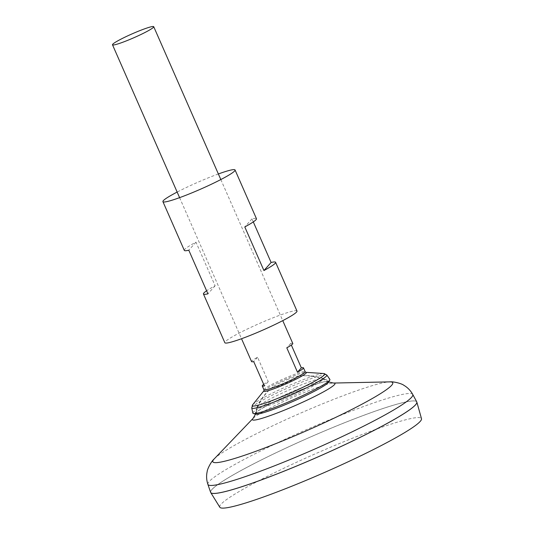 <?xml version="1.0" encoding="UTF-8"?>
<svg xmlns="http://www.w3.org/2000/svg" width="534" height="534" viewBox="0 0 534 534"><rect width="100%" height="100%" fill="white"/><g stroke="black" fill="none" stroke-linecap="round" stroke-linejoin="round"><path stroke-width="0.4" stroke-dasharray="2.67 2" d="M287.199 379.707A14.071 1.328 156.3 0 1 297.024 376.316A14.071 1.328 156.3 0 1 297.138 376.296A14.071 1.328 156.3 0 1 285.657 383.252A14.071 1.328 156.3 0 1 272.774 386.99A14.071 1.328 156.3 0 1 272.861 386.923A14.071 1.328 156.3 0 1 287.199 379.707M295.415 387.277A36.319 3.424 156.3 0 1 323.003 378.452A36.319 3.424 156.3 0 1 323.123 378.499A36.319 3.424 156.3 0 1 291.444 396.428A36.319 3.424 156.3 0 1 256.801 407.616A36.319 3.424 156.3 0 1 256.847 407.489A36.319 3.424 156.3 0 1 295.415 387.277M297.832 391.168A39.549 3.731 156.3 0 1 328.01 381.61L328.01 381.61A39.549 3.731 156.3 0 1 293.506 401.134A39.549 3.731 156.3 0 1 255.779 413.316L255.779 413.316A39.549 3.731 156.3 0 1 297.832 391.168M210.623 492.335A112.554 10.62 156.3 0 1 330.286 428.535A112.554 10.62 156.3 0 1 416.74 401.848M330.286 428.542A112.527 10.613 156.3 0 1 416.754 401.935A112.527 10.613 156.3 0 1 317.984 456.884A112.527 10.613 156.3 0 1 210.676 492.395A112.527 10.613 156.3 0 1 330.286 428.542M211.537 493.136A112.527 10.613 156.3 0 1 210.69 492.421A112.527 10.613 156.3 0 1 330.292 428.562A112.527 10.613 156.3 0 1 416.767 401.962A112.527 10.613 156.3 0 1 416.714 403.07M210.656 492.421A112.554 10.62 156.3 0 1 330.299 428.562A112.554 10.62 156.3 0 1 416.787 401.935M219.808 507.233A110.144 10.393 156.3 0 1 336.814 444.608A110.144 10.393 156.3 0 1 421.5 418.696M263.703 384.38A22.508 2.123 156.3 0 1 268.262 381.616L257.568 357.253A22.508 2.123 -23.7 0 0 251.567 361.591M292.792 343.489A22.508 2.123 -23.7 0 0 290.656 343.482L291.35 345.071M252.876 413.169A42.053 3.965 156.3 0 1 297.592 389.379A42.053 3.965 156.3 0 1 329.872 379.367M255.733 414.144A40.117 3.785 156.3 0 1 255.265 413.543A40.117 3.785 156.3 0 1 297.912 391.075A40.117 3.785 156.3 0 1 328.523 381.383A40.117 3.785 156.3 0 1 328.65 382.13M290.656 343.482L286.791 347.828M257.568 357.253L253.703 361.598M268.262 381.616L264.397 385.962M296.991 311.055A39.396 3.718 -23.7 0 0 263.082 321.902A39.396 3.718 -23.7 0 0 225.281 341.713A39.396 3.718 -23.7 0 0 224.847 342.721M184.31 250.379A39.396 3.718 -23.7 0 1 184.744 249.371A39.396 3.718 -23.7 0 1 195.971 242.162L215.115 285.763A39.396 3.718 -23.7 0 0 206.598 290.79M218.373 173.964A39.396 3.718 -23.7 0 0 177.148 192.066M253.303 221.91L251.968 218.86A39.396 3.718 156.3 0 1 256.453 218.713M251.968 218.86L244.792 226.93M215.115 285.763L207.94 293.833M195.971 242.162L188.796 250.226M253.076 418.389A45.083 4.252 156.3 0 1 300.342 394.119A45.083 4.252 156.3 0 1 333.576 383.052M214.227 458.9A98.263 9.272 156.3 0 1 317.256 406.007A98.263 9.272 156.3 0 1 389.693 381.877M207.88 484.358A111.866 10.553 156.3 0 1 326.808 420.952A111.866 10.553 156.3 0 1 412.735 394.432M263.95 389.807A22.508 2.123 156.3 0 1 287.879 377.031A22.508 2.123 156.3 0 1 305.174 371.711M263.95 390.734L263.936 390.741A23.256 2.196 156.3 0 1 263.95 390.734A23.256 2.196 156.3 0 1 288.487 378.039A23.256 2.196 156.3 0 1 305.862 372.331A23.256 2.196 156.3 0 1 305.875 372.331L305.862 372.331M252.622 404.819A39.549 3.731 156.3 0 1 294.347 383.238A39.549 3.731 156.3 0 1 323.898 373.533M251.748 407.949A40.991 3.865 156.3 0 1 295.335 384.76A40.991 3.865 156.3 0 1 326.795 375.001M323.003 378.452A53.467 53.467 0 0 0 297.024 376.316M272.861 386.923A53.467 53.467 0 0 0 256.847 407.489M328.744 381.97L328.01 381.61A50.33 50.33 0 0 0 297.138 376.296M272.774 386.99A50.33 50.33 0 0 0 255.779 413.316L255.552 414.097M179.598 197.647L241.528 338.73M220.822 179.551L282.753 320.634M256.801 407.616L255.265 413.543M323.123 378.499L328.523 381.383"/><path stroke-width="0.8" d="M207.88 484.358A111.866 10.553 156.3 0 0 314.579 449.134A111.866 10.553 156.3 0 0 412.735 394.432L416.74 401.848A112.554 10.62 156.3 0 1 317.984 456.89A112.554 10.62 156.3 0 1 210.623 492.335L207.88 484.358C206.458 480.033 206.224 475.774 207.179 471.569C207.225 469.279 211.17 461.429 214.227 458.9A98.263 9.272 156.3 0 0 306.516 430.758A98.263 9.272 156.3 0 0 389.693 381.877L333.576 383.052A45.083 4.252 156.3 0 1 295.415 405.48A45.083 4.252 156.3 0 1 253.076 418.389L255.552 414.097M416.714 403.07A112.527 10.613 156.3 0 1 317.99 456.91A112.527 10.613 156.3 0 1 211.537 493.136M416.787 401.935A112.554 10.62 156.3 0 1 416.84 402.082A112.554 10.62 156.3 0 1 317.997 456.917A112.554 10.62 156.3 0 1 210.73 492.562A112.554 10.62 156.3 0 1 210.656 492.421M416.84 402.082L421.5 418.696A110.144 10.393 156.3 0 1 324.772 472.356A110.144 10.393 156.3 0 1 219.808 507.233L210.73 492.562M136.43 32.02A22.508 2.123 156.3 0 1 153.725 26.7A22.508 2.123 156.3 0 1 133.967 37.694A22.508 2.123 156.3 0 1 112.5 44.796A22.508 2.123 156.3 0 1 136.43 32.02M241.528 338.73L251.567 361.591A22.508 2.123 -23.7 0 0 253.703 361.598L264.397 385.962A22.508 2.123 156.3 0 1 262.261 385.955A22.508 2.123 156.3 0 1 263.703 384.38M291.35 345.071L301.35 367.853A22.508 2.123 156.3 0 1 303.486 367.859A22.508 2.123 156.3 0 1 297.485 372.198L286.791 347.828A22.508 2.123 -23.7 0 0 292.792 343.489L282.753 320.634M251.748 407.949A40.991 3.865 156.3 0 0 290.85 395.087A40.991 3.865 156.3 0 0 326.795 375.001L329.872 379.367A42.053 3.965 156.3 0 1 329.818 380.001A42.053 3.965 156.3 0 1 292.999 399.973A42.053 3.965 156.3 0 1 253.376 413.556A42.053 3.965 156.3 0 1 252.876 413.169L251.748 407.949L252.622 404.819A39.549 3.731 156.3 0 0 290.029 393.204A39.549 3.731 156.3 0 0 323.898 373.533L305.875 372.331A23.256 2.196 156.3 0 1 285.944 383.899A23.256 2.196 156.3 0 1 263.936 390.748L263.95 389.807A22.508 2.123 156.3 0 0 285.416 382.704A22.508 2.123 156.3 0 0 305.174 371.711L303.486 367.859M329.818 380.001L328.65 382.13A40.117 3.785 156.3 0 1 293.526 401.181A40.117 3.785 156.3 0 1 255.733 414.144L253.376 413.556M301.35 367.853L297.485 372.198M206.598 290.79A39.396 3.718 -23.7 0 0 203.888 292.979A39.396 3.718 -23.7 0 0 203.447 293.987L224.847 342.721A39.396 3.718 -23.7 0 0 262.408 330.292A39.396 3.718 -23.7 0 0 296.991 311.055L275.597 262.314A39.396 3.718 156.3 0 1 263.936 270.538L244.792 226.93A39.396 3.718 156.3 0 0 256.453 218.713L235.06 169.972A39.396 3.718 -23.7 0 0 218.373 173.964M177.148 192.066A39.396 3.718 -23.7 0 0 163.351 200.63A39.396 3.718 -23.7 0 0 162.917 201.645A39.396 3.718 -23.7 0 0 200.484 189.21A39.396 3.718 -23.7 0 0 235.06 169.972M162.917 201.645L184.31 250.379A39.396 3.718 -23.7 0 0 188.796 250.226L207.94 293.833A39.396 3.718 -23.7 0 1 203.447 293.987M275.597 262.314A39.396 3.718 156.3 0 0 271.112 262.468L253.303 221.91M271.112 262.468L263.936 270.538M333.576 383.052L328.744 381.97M253.076 418.389L214.227 458.9M412.735 394.432C410.512 390.461 407.529 387.404 403.791 385.261C402.075 383.746 393.625 381.336 389.693 381.877M112.5 44.796L179.598 197.647M262.261 385.955L263.95 389.807M153.725 26.7L220.822 179.551M305.862 372.331L305.174 371.711M263.95 390.734L252.622 404.819M326.795 375.001L323.898 373.533"/></g></svg>
